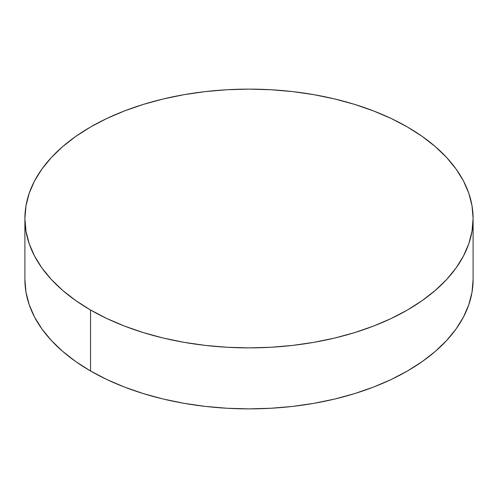 <?xml version="1.0" encoding="UTF-8"?>
<svg xmlns="http://www.w3.org/2000/svg" width="498" height="498" viewBox="0 0 498 498"><rect width="100%" height="100%" fill="white"/><g stroke="black" fill="none" stroke-linecap="round" stroke-linejoin="round"><path stroke-width="0.75" d="M473.1 279.496L472.023 292.177L468.792 304.739L463.451 317.052L456.044 329.01L446.638 340.489L435.333 351.376L422.229 361.573L407.464 370.985L391.167 379.513L373.506 387.077L354.638 393.601L334.762 399.029L314.051 403.305L292.718 406.393L270.968 408.254L249 408.877L227.032 408.254L205.282 406.393L183.949 403.305L163.238 399.029L143.362 393.601L124.494 387.077L106.833 379.513L90.536 370.985L75.771 361.573L62.667 351.376L51.362 340.489L41.957 329.01L34.549 317.052L29.208 304.739L25.977 292.177L24.9 279.496A224.1 129.38 0 0 0 90.536 370.985A224.1 129.38 0 0 0 334.762 399.029A224.1 129.38 0 0 0 473.1 279.496L473.1 218.504A224.1 129.38 180 0 1 334.762 338.036A224.1 129.38 180 0 1 90.536 309.993L90.536 370.985L90.536 309.993A224.1 129.38 180 0 1 24.9 218.504A224.1 129.38 180 0 1 163.238 98.971A224.1 129.38 180 0 1 407.464 127.015A224.1 129.38 180 0 1 473.1 218.504L472.023 205.823L468.792 193.261L463.451 180.948L456.044 168.99L446.638 157.511L435.333 146.624L422.229 136.427L407.464 127.015L391.167 118.487L373.506 110.923L354.638 104.399L334.762 98.971L314.051 94.695L292.718 91.607L270.968 89.746L249 89.123L227.032 89.746L205.282 91.607L183.949 94.695L163.238 98.971L143.362 104.399L124.494 110.923L106.833 118.487L90.536 127.015L75.771 136.427L62.667 146.624L51.362 157.511L41.957 168.99L34.549 180.948L29.208 193.261L25.977 205.823L24.9 218.504L25.977 231.184L29.208 243.746L34.549 256.059L41.957 268.017L51.362 279.496L62.667 290.384L75.771 300.58L90.536 309.993L106.833 318.521L124.494 326.084L143.362 332.608L163.238 338.036L183.949 342.313L205.282 345.4L227.032 347.262L249 347.884L270.968 347.262L292.718 345.4L314.051 342.313L334.762 338.036L354.638 332.608L373.506 326.084L391.167 318.521L407.464 309.993L422.229 300.58L435.333 290.384L446.638 279.496L456.044 268.017L463.451 256.059L468.792 243.746L472.023 231.184L473.1 218.504M24.9 279.496L24.9 218.504"/></g></svg>
